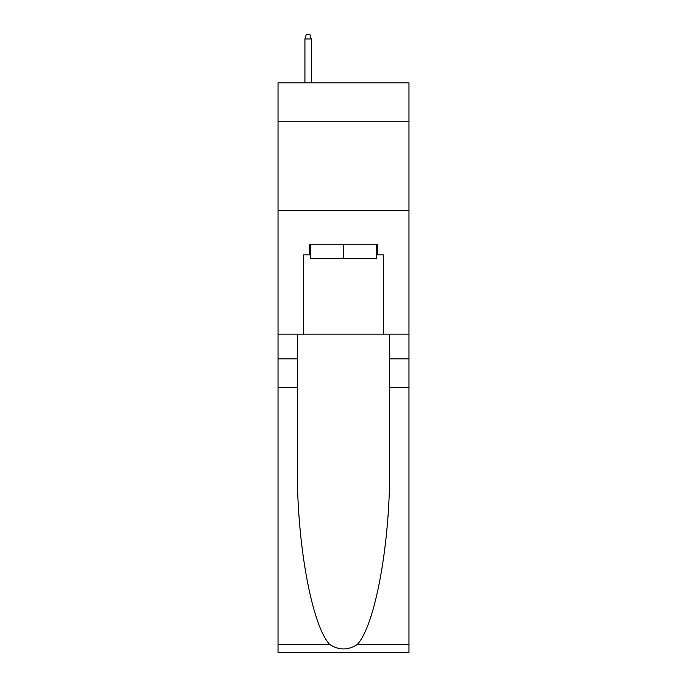 <?xml version="1.0" encoding="UTF-8"?>
<svg xmlns="http://www.w3.org/2000/svg" width="687" height="687" viewBox="0 0 687 687"><rect width="100%" height="100%" fill="white"/><g stroke="black" fill="none" stroke-linecap="round" stroke-linejoin="round"><path stroke-width="1.03" d="M408.971 121.771L408.971 82.835L278.029 82.835L278.029 121.771L408.971 121.771L408.971 334.122L383.32 334.122L383.32 254.843L377.652 254.843L377.652 244.228L309.348 244.228L309.348 254.843L310.412 254.843M278.029 387.21L297.402 387.21L297.402 466.121C296.458 541.554 311.761 625.814 329.812 644.578C338.931 650.4 348.051 650.4 357.188 644.578L408.971 644.578L408.971 652.65L278.029 652.65L278.029 121.771M376.588 244.228L376.588 258.381L310.412 258.381L310.412 244.228M343.5 244.228L343.5 258.381M357.188 644.578C375.239 625.814 390.542 541.554 389.598 466.121L389.598 334.122M389.598 387.21L408.971 387.21L408.971 334.122M297.402 334.122L297.402 387.21M408.971 644.578L408.971 387.21M278.029 334.122L303.68 334.122L303.68 254.843L309.348 254.843M278.029 210.248L408.971 210.248M303.68 334.122L383.32 334.122M376.588 254.843L377.652 254.843M311.297 82.835L311.297 38.953L304.925 38.953L304.925 82.835M304.925 38.953L306.342 34.35L309.88 34.35L311.297 38.953M389.598 358.897L408.971 358.897M297.402 358.897L278.029 358.897M278.029 644.578L329.812 644.578"/></g></svg>
